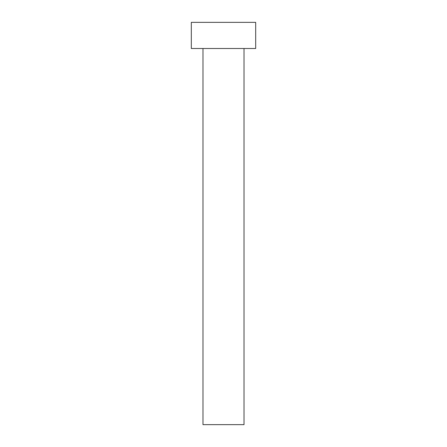 <?xml version="1.0" encoding="UTF-8"?>
<svg xmlns="http://www.w3.org/2000/svg" width="447" height="447" viewBox="0 0 447 447"><rect width="100%" height="100%" fill="white"/><g stroke="black" fill="none" stroke-linecap="round" stroke-linejoin="round"><path stroke-width="0.34" stroke-dasharray="2.23 1.68" d="M244.017 48.499L202.983 48.499L244.017 48.499M191.316 48.499L255.684 48.499M191.316 22.35L255.684 22.35M202.983 424.65L244.017 424.65"/><path stroke-width="0.67" d="M244.017 48.499L244.017 424.65L202.983 424.65L202.983 48.499M255.684 48.499L191.316 48.499L191.316 22.35L255.684 22.35L255.684 48.499"/></g></svg>

